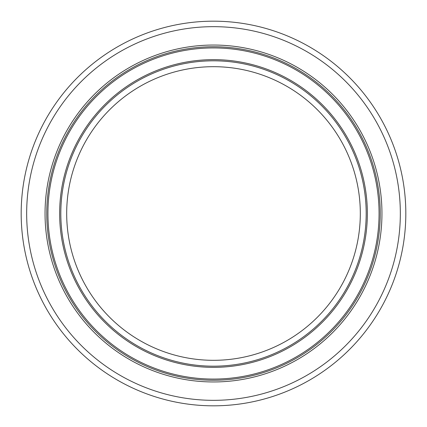 <?xml version="1.0" encoding="UTF-8"?>
<svg xmlns="http://www.w3.org/2000/svg" width="427" height="427" viewBox="0 0 427 427"><rect width="100%" height="100%" fill="white"/><g stroke="black" fill="none" stroke-linecap="round" stroke-linejoin="round"><path stroke-width="0.64" d="M380.243 213.5A166.743 166.743 0 0 0 213.5 46.756A166.743 166.743 0 0 0 46.756 213.5A166.743 166.743 0 0 0 213.5 380.243A166.743 166.743 0 0 0 380.243 213.5M403.259 182.201A192.326 192.326 0 0 0 182.201 23.741A192.326 192.326 0 0 0 23.741 244.799A192.326 192.326 0 0 0 244.799 403.259A192.326 192.326 0 0 0 403.259 182.201M213.5 66.687A146.813 146.813 0 0 0 66.687 213.5A146.813 146.813 0 0 0 213.5 360.313A146.813 146.813 0 0 0 360.313 213.5A146.813 146.813 0 0 0 213.5 66.687M213.5 366.185A152.685 152.685 0 0 0 366.185 213.5A152.685 152.685 0 0 0 213.5 60.815A152.685 152.685 0 0 0 60.815 213.5A152.685 152.685 0 0 0 213.5 366.185M243.908 397.841A186.829 186.829 0 0 0 397.841 183.092A186.829 186.829 0 0 0 183.092 29.159A186.829 186.829 0 0 0 29.159 243.908A186.829 186.829 0 0 0 243.908 397.841M47.29 240.913A168.457 168.457 0 0 0 240.913 379.71A168.457 168.457 0 0 0 379.71 186.087A168.457 168.457 0 0 0 186.087 47.29A168.457 168.457 0 0 0 47.29 240.913M379.069 213.5A165.569 165.569 0 0 1 213.5 379.069A165.569 165.569 0 0 1 47.931 213.5A165.569 165.569 0 0 1 213.5 47.931A165.569 165.569 0 0 1 379.069 213.5M367.359 213.5A153.859 153.859 0 0 0 213.5 59.641A153.859 153.859 0 0 0 59.641 213.5A153.859 153.859 0 0 0 213.5 367.359A153.859 153.859 0 0 0 367.359 213.5"/></g></svg>
